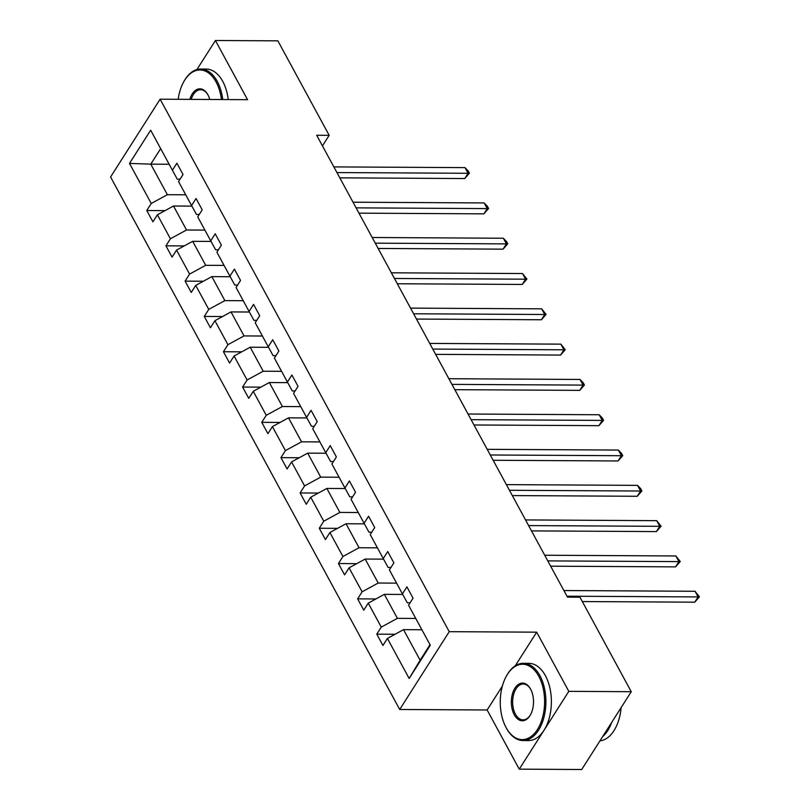 <?xml version="1.0" encoding="UTF-8"?>
<svg xmlns="http://www.w3.org/2000/svg" width="810" height="810" viewBox="0 0 810 810"><rect width="100%" height="100%" fill="white"/><g stroke="black" fill="none" stroke-linecap="round" stroke-linejoin="round"><path stroke-width="1.21" d="M502.392 686.009L487.134 709.975L519.261 769.156L581.712 769.5L631.253 691.699L579.96 597.213L567.466 597.142L316.68 135.26L329.174 135.331L277.87 40.844L215.419 40.5L196.911 69.569M487.134 709.975L399.694 709.489L110.575 176.995L160.117 99.195L449.236 631.678L399.694 709.489M519.261 769.156L568.802 691.345L631.253 691.699M421.899 629.755L403.522 629.654L420.117 660.211L409.161 678.486L387.413 638.432L382.927 645.469L376.782 634.159L395.067 634.26M403.522 629.654L387.413 638.432M402.732 594.449L384.355 594.348L397.386 618.344L381.267 627.112L376.782 634.159M381.267 627.112L368.246 603.126L363.761 610.173L357.615 598.853L375.901 598.954M383.565 559.153L365.188 559.052L378.209 583.038L362.1 591.806L357.615 598.853M362.1 591.806L349.069 567.82L344.584 574.867L338.448 563.547L356.734 563.649M364.399 523.847L346.022 523.746L359.043 547.732L342.934 556.51L338.448 563.547M342.934 556.51L329.903 532.514L325.417 539.561L319.272 528.252L337.567 528.353M345.222 488.541L326.855 488.44L339.876 512.426L323.757 521.205L319.272 528.252M323.757 521.205L310.736 497.218L306.251 504.255L300.105 492.946L318.391 493.047M326.055 453.235L307.689 453.134L320.709 477.13L304.59 485.899L300.105 492.946M304.59 485.899L291.57 461.913L287.084 468.96L280.938 457.64L299.224 457.741M306.889 417.94L288.512 417.839L301.543 441.825L285.424 450.593L280.938 457.64M285.424 450.593L272.403 426.607L267.918 433.654L261.772 422.334L280.058 422.435M287.722 382.634L269.345 382.533L282.376 406.519L266.257 415.297L261.772 422.334M266.257 415.297L253.236 391.301L248.751 398.348L242.605 387.038L260.891 387.139M268.555 347.328L250.179 347.227L263.209 371.213L247.09 379.991L242.605 387.038M247.09 379.991L234.07 356.005L229.584 363.042L223.439 351.732L241.724 351.834M249.389 312.022L231.012 311.921L244.033 335.917L227.924 344.685L223.439 351.732M227.924 344.685L214.893 320.699L210.408 327.746L204.272 316.426L222.558 316.528M230.222 276.726L211.845 276.625L224.866 300.611L208.757 309.38L204.272 316.426M208.757 309.38L195.726 285.393L191.241 292.44L185.095 281.121L203.391 281.222M211.045 241.42L192.679 241.319L205.7 265.305L189.581 274.084L185.095 281.121M189.581 274.084L176.56 250.087L172.074 257.135L165.928 245.825L184.214 245.926M191.879 206.115L173.512 206.013L186.533 229.999L170.414 238.778L165.928 245.825M170.414 238.778L157.393 214.792L152.908 221.829L146.762 210.519L165.048 210.62M169.148 164.248L150.771 164.147L167.366 194.704L151.247 203.472L146.762 210.519M151.247 203.472L129.499 163.417L150.66 130.197L172.409 170.252L176.894 163.205L183.03 174.514L178.544 181.561L191.575 205.548L196.06 198.511L202.196 209.82L197.711 216.867L210.742 240.853L215.227 233.806L221.373 245.126L216.888 252.173L229.908 276.159L234.394 269.112L240.54 280.432L236.054 287.469L249.075 311.465L253.56 304.418L259.706 315.738L255.221 322.775L268.242 346.761L272.727 339.724L278.873 351.034L274.387 358.081L287.408 382.067L291.894 375.02L298.039 386.34L293.554 393.387L306.585 417.373L311.07 410.326L317.206 421.645L312.721 428.682L325.752 452.679L330.237 445.632L336.383 456.951L331.897 463.988L344.918 487.974L349.404 480.938L355.55 492.247L351.064 499.294L364.085 523.28L368.57 516.233L374.716 527.553L370.231 534.6L383.251 558.586L387.737 551.539L393.883 562.859L389.397 569.896L402.418 593.892L406.903 586.845L413.049 598.165L408.564 605.202L430.312 645.256L409.161 678.486M402.418 593.892L407.288 602.782L410.103 602.792M415.753 618.445L397.386 618.344M384.355 594.348L368.246 603.126M383.251 558.586L388.122 567.476L390.926 567.496M396.586 583.139L378.209 583.038M365.188 559.052L349.069 567.82M364.085 523.28L368.955 532.17L371.76 532.19M377.419 547.833L359.043 547.732M346.022 523.746L329.903 532.514M344.918 487.974L349.788 496.864L352.593 496.884M358.253 512.527L339.876 512.426M326.855 488.44L310.736 497.218M325.752 452.679L330.622 461.568L333.426 461.578M339.076 477.232L320.709 477.13M307.689 453.134L291.57 461.913M306.585 417.373L311.445 426.262L314.26 426.283M319.909 441.926L301.543 441.825M288.512 417.839L272.403 426.607M287.408 382.067L292.278 390.957L295.093 390.977M300.743 406.62L282.376 406.519M269.345 382.533L253.236 391.301M268.242 346.761L273.112 355.651L275.926 355.671M281.576 371.314L263.209 371.213M250.179 347.227L234.07 356.005M249.075 311.465L253.945 320.355L256.75 320.365M262.41 336.018L244.033 335.917M231.012 311.921L214.893 320.699M229.908 276.159L234.778 285.049L237.583 285.069M243.243 300.712L224.866 300.611M211.845 276.625L195.726 285.393M210.742 240.853L215.612 249.743L218.416 249.763M224.066 265.407L205.7 265.305M192.679 241.319L176.56 250.087M191.575 205.548L196.445 214.437L199.25 214.458M204.9 230.101L186.533 229.999M173.512 206.013L157.393 214.792M172.409 170.252L177.269 179.142L180.083 179.152M568.802 691.345L536.676 632.175L449.236 631.678M160.117 99.195L247.556 99.681L215.419 40.5M322.451 145.881L329.174 135.331M420.117 660.211L429.999 644.679M185.733 194.805L167.366 194.704M160.663 148.625L150.771 164.147L129.499 163.417M536.676 632.175L515.231 665.84M339.805 177.846L464.737 178.544L468.079 173.289L336.93 172.56M465.011 167.63L468.18 170.92L469.405 173.188L468.079 173.289L465.011 167.63L333.862 166.9M469.405 173.188L464.737 178.544M221.444 99.529A37.685 22.174 -89.7 0 0 216.098 82.002A37.685 22.174 -89.7 0 0 183.779 81.699A37.685 22.174 -89.7 0 0 178.18 99.296M183.961 81.395A38.617 22.71 90.3 0 1 184.143 81.071A38.617 22.71 90.3 0 1 200.728 69.042A38.617 22.71 90.3 0 1 217.252 81.375A38.617 22.71 90.3 0 1 222.75 99.539M189.844 99.357A18.843 11.087 90.3 0 1 207.897 94.77A18.843 11.087 90.3 0 1 207.927 94.831A18.843 11.087 90.3 0 1 209.78 99.468M200.728 69.042L206.226 69.073A38.617 22.71 90.3 0 1 222.75 81.405A38.617 22.71 90.3 0 1 228.248 99.569M208.079 95.094A17.921 10.54 -89.7 0 0 200.617 89.738A17.921 10.54 -89.7 0 0 191.201 99.367M538.761 676.269A37.685 22.174 -89.7 0 0 506.442 675.975A37.685 22.174 -89.7 0 0 506.098 727.582A37.685 22.174 -89.7 0 0 506.159 727.694A37.685 22.174 -89.7 0 0 537.455 729.486A37.685 22.174 -89.7 0 0 538.761 676.269M506.625 675.662A38.617 22.71 90.3 0 1 506.807 675.348A38.617 22.71 90.3 0 1 523.392 663.319A38.617 22.71 90.3 0 1 539.916 675.651A38.617 22.71 90.3 0 1 543.925 717.417A38.617 22.71 90.3 0 1 522.966 740.542A38.617 22.71 90.3 0 1 506.503 728.332A38.617 22.71 90.3 0 1 506.442 728.22M530.601 689.097A18.843 11.087 90.3 0 1 530.418 714.906A18.843 11.087 90.3 0 1 514.259 714.754A18.843 11.087 90.3 0 1 514.917 688.146A18.843 11.087 90.3 0 1 530.56 689.047A18.843 11.087 90.3 0 1 530.601 689.097M530.742 689.371A17.921 10.54 -89.7 0 0 523.28 684.015A17.921 10.54 -89.7 0 0 513.55 694.747A17.921 10.54 -89.7 0 0 515.413 714.126A17.921 10.54 -89.7 0 0 523.078 719.847A17.921 10.54 -89.7 0 0 530.601 714.582M523.392 663.319L528.889 663.349A38.617 22.71 90.3 0 1 545.413 675.682A38.617 22.71 90.3 0 1 549.423 717.447A38.617 22.71 90.3 0 1 528.454 740.573L522.966 740.542M611.702 722.409A38.617 22.71 90.3 0 1 602.61 736.675M621.108 707.646A38.617 22.71 90.3 0 1 599.937 740.887M358.972 213.151L483.904 213.85L487.255 208.595L356.106 207.856M484.177 202.935L487.347 206.226L488.572 208.494L487.255 208.595L484.177 202.935L353.028 202.206M488.572 208.494L483.904 213.85M378.138 248.457L503.071 249.156L506.422 243.891L375.273 243.162M503.344 238.241L506.513 241.532L507.738 243.79L506.422 243.891L503.344 238.241L372.195 237.502M507.738 243.79L503.071 249.156M397.315 283.763L522.237 284.452L525.589 279.197L394.44 278.468M522.521 273.537L526.905 279.096L525.589 279.197L522.521 273.537L391.362 272.808M526.905 279.096L522.237 284.452M416.482 319.059L541.404 319.758L544.755 314.503L413.606 313.774M541.688 308.843L546.082 314.401L544.755 314.503L541.688 308.843L410.538 308.114M546.082 314.401L541.404 319.758M435.648 354.365L560.581 355.063L563.922 349.809L432.773 349.069M560.854 344.149L565.248 349.707L563.922 349.809L560.854 344.149L429.705 343.42M565.248 349.707L560.581 355.063M454.815 389.671L579.747 390.369L583.089 385.104L451.94 384.375M580.021 379.455L583.19 382.745L584.415 385.003L583.089 385.104L580.021 379.455L448.872 378.716M584.415 385.003L579.747 390.369M473.982 424.977L598.914 425.665L602.265 420.41L471.106 419.681M599.187 414.75L602.356 418.051L603.582 420.309L602.265 420.41L599.187 414.75L468.038 414.021M603.582 420.309L598.914 425.665M493.148 460.272L618.081 460.971L621.432 455.716L490.283 454.987M618.354 450.056L621.523 453.347L622.748 455.615L621.432 455.716L618.354 450.056L487.205 449.327M622.748 455.615L618.081 460.971M512.325 495.578L637.247 496.277L640.599 491.022L509.45 490.283M637.521 485.362L640.69 488.653L641.915 490.921L640.599 491.022L637.521 485.362L506.371 484.633M641.915 490.921L637.247 496.277M531.492 530.884L656.414 531.583L659.765 526.318L528.616 525.589M656.697 520.668L661.092 526.216L659.765 526.318L656.697 520.668L525.548 519.929M661.092 526.216L656.414 531.583M550.658 566.19L675.591 566.878L678.932 561.624L547.783 560.895M675.864 555.964L680.258 561.522L678.932 561.624L675.864 555.964L544.715 555.235M680.258 561.522L675.591 566.878M582.319 601.557L694.757 602.184L698.098 596.929L566.949 596.201M695.031 591.27L699.425 596.828L698.098 596.929L695.031 591.27L563.881 590.541M699.425 596.828L694.757 602.184M183.779 81.699L184.143 81.071M506.442 675.975L506.807 675.348M506.159 727.694L506.503 728.332"/></g></svg>
